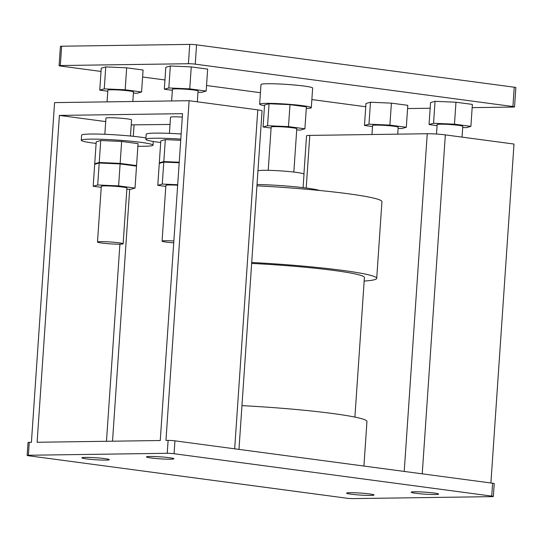 <?xml version="1.0" encoding="UTF-8"?>
<svg xmlns="http://www.w3.org/2000/svg" width="543" height="543" viewBox="0 0 543 543"><rect width="100%" height="100%" fill="white"/><g stroke="black" fill="none" stroke-linecap="round" stroke-linejoin="round"><path stroke-width="0.81" d="M173.855 240.99A12.842 0.937 -176.1 0 0 162.079 241.119A12.842 0.937 -176.1 0 0 166.348 242.117A12.842 0.937 -176.1 0 0 173.726 242.85M101.772 243.033A12.842 0.937 -176.1 0 0 115.516 244.119A12.842 0.937 -176.1 0 0 123.125 243.787A12.842 0.937 -176.1 0 0 118.856 242.789A12.842 0.937 -176.1 0 0 105.111 241.696A12.842 0.937 -176.1 0 0 97.496 242.035A12.842 0.937 -176.1 0 0 101.772 243.033M97.496 242.035L101.297 186.297A12.842 0.937 3.9 0 1 108.912 185.957A12.842 0.937 3.9 0 1 122.657 187.05A12.842 0.937 3.9 0 1 126.926 188.041L123.125 243.787M180.799 139.103A35.967 2.627 -176.1 0 0 145.843 139.354A35.967 2.627 -176.1 0 0 157.803 142.137A35.967 2.627 -176.1 0 0 160.694 142.504M145.945 137.929A35.967 2.627 -176.1 0 0 141.418 137.264A35.967 2.627 -176.1 0 0 102.926 134.209A35.967 2.627 -176.1 0 0 81.613 135.153L81.267 140.27A35.967 2.627 -176.1 0 0 93.22 143.053A35.967 2.627 -176.1 0 0 96.118 143.42M137.881 146.264A35.967 2.627 -176.1 0 0 153.024 145.157A35.967 2.627 -176.1 0 0 141.065 142.375A35.967 2.627 -176.1 0 0 102.579 139.32A35.967 2.627 -176.1 0 0 81.267 140.27M104.847 134.284L105.946 118.136A12.842 0.937 3.9 0 1 113.555 117.804A12.842 0.937 3.9 0 1 127.306 118.89A12.842 0.937 3.9 0 1 131.576 119.888L130.476 136.028M306.286 108.464A25.888 1.887 -176.1 0 0 311.309 107.69L312.646 88.061A25.888 1.887 -176.1 0 0 304.032 86.052A25.888 1.887 -176.1 0 0 276.326 83.86A25.888 1.887 -176.1 0 0 260.986 84.538L259.642 104.168A25.888 1.887 -176.1 0 0 264.516 105.613M311.309 107.69A25.888 1.887 -176.1 0 0 302.695 105.688A25.888 1.887 -176.1 0 0 274.989 103.489A25.888 1.887 -176.1 0 0 259.642 104.168M319.535 190.478A41.098 3 -176.1 0 0 307.182 188.156A41.098 3 -176.1 0 0 257.029 184.498M303.075 187.64L303.999 174.167A23.118 1.69 -176.1 0 0 296.308 172.375A23.118 1.69 -176.1 0 0 272.477 170.448A23.118 1.69 -176.1 0 0 257.959 170.882M268.215 170.319L271.167 127.014A12.842 0.937 3.9 0 1 278.776 126.682A12.842 0.937 3.9 0 1 292.521 127.768A12.842 0.937 3.9 0 1 296.79 128.766L293.838 172.07M151.029 457.959A13.751 1.005 3.9 0 1 146.461 456.894A13.751 1.005 3.9 0 1 154.606 456.534A13.751 1.005 3.9 0 1 169.328 457.701A13.751 1.005 3.9 0 1 173.903 458.767A13.751 1.005 3.9 0 1 165.751 459.127A13.751 1.005 3.9 0 1 151.029 457.959M351.172 494.191A13.751 1.005 3.9 0 1 346.597 493.125A13.751 1.005 3.9 0 1 354.749 492.766A13.751 1.005 3.9 0 1 369.471 493.933A13.751 1.005 3.9 0 1 374.046 494.999A13.751 1.005 3.9 0 1 365.894 495.359A13.751 1.005 3.9 0 1 351.172 494.191M415.755 493.275A13.751 1.005 3.9 0 1 411.18 492.209A13.751 1.005 3.9 0 1 419.332 491.849A13.751 1.005 3.9 0 1 434.054 493.017A13.751 1.005 3.9 0 1 438.622 494.082A13.751 1.005 3.9 0 1 430.47 494.442A13.751 1.005 3.9 0 1 415.755 493.275M86.452 458.876A13.751 1.005 3.9 0 1 81.878 457.81A13.751 1.005 3.9 0 1 90.029 457.45A13.751 1.005 3.9 0 1 104.751 458.618A13.751 1.005 3.9 0 1 109.319 459.683A13.751 1.005 3.9 0 1 101.168 460.043A13.751 1.005 3.9 0 1 86.452 458.876M256.941 185.821A102.756 7.5 3.9 0 1 347.771 193.708A102.756 7.5 3.9 0 1 381.939 201.67L376.713 278.349A102.756 7.5 3.9 0 1 364.17 281.064M251.714 262.5A102.756 7.5 3.9 0 1 342.545 270.394A102.756 7.5 3.9 0 1 376.713 278.349M251.653 263.43A90.423 6.597 3.9 0 1 334.345 270.509A90.423 6.597 3.9 0 1 364.414 277.514L354.898 417.099M241.954 405.641A102.756 7.5 3.9 0 1 332.784 413.528A102.756 7.5 3.9 0 1 366.953 421.49L363.919 466.057M371.955 134.521L372.573 125.501A12.842 0.937 3.9 0 1 380.188 125.168A12.842 0.937 3.9 0 1 393.933 126.254A12.842 0.937 3.9 0 1 398.202 127.252L397.734 134.155M436.511 134.053L437.156 124.585A12.842 0.937 3.9 0 1 444.765 124.252A12.842 0.937 3.9 0 1 458.509 125.338A12.842 0.937 3.9 0 1 462.785 126.336L462.045 137.121M107.052 101.874L107.853 90.186A12.842 0.937 3.9 0 1 115.462 89.846A12.842 0.937 3.9 0 1 129.207 90.939A12.842 0.937 3.9 0 1 133.483 91.937L132.825 101.507M171.636 100.957L172.43 89.269A12.842 0.937 3.9 0 1 180.045 88.937A12.842 0.937 3.9 0 1 193.79 90.023A12.842 0.937 3.9 0 1 198.059 91.02L197.326 101.799M133.402 93.091L137.074 93.253L141.58 91.977L143.081 70.013L126.668 67.827L105.749 66.911L101.242 68.187L99.749 90.145L107.779 91.217M437.081 125.616L429.051 124.544L430.545 102.586L435.052 101.31L455.971 102.227L472.383 104.412L470.883 126.376L466.376 127.653L462.704 127.49M372.505 126.533L364.468 125.46L365.968 103.503L370.475 102.227L391.394 103.143L407.8 105.328L406.307 127.293L401.8 128.569L398.121 128.406M472.166 107.643L513.298 107.066A4.853 0.353 -176.1 0 0 514.533 106.91A4.853 0.353 -176.1 0 0 512.918 106.537L195.249 64.155A4.853 0.353 -176.1 0 0 188.414 63.721L60.327 65.533A4.853 0.353 -176.1 0 0 59.092 65.689A4.853 0.353 -176.1 0 0 60.707 66.063L101.025 71.438M142.605 76.991L164.957 79.97M206.544 85.516L260.43 92.71M311.858 99.566L365.744 106.761M407.583 108.559L430.165 108.24M197.985 92.174L201.657 92.337L206.164 91.061L207.664 69.097L191.251 66.911L170.332 65.995L165.825 67.271L164.325 89.228L172.362 90.301M238.974 449.387L262.052 110.86A12.842 0.937 -176.1 0 0 257.782 109.869L189.12 100.706L165.954 440.441L168.113 440.407A4.853 0.353 3.9 0 1 174.948 440.848L492.616 483.222A4.853 0.353 3.9 0 1 494.232 483.603L493.349 496.478A4.853 0.353 -176.1 0 0 491.734 496.105L492.616 483.222M29.261 442.375L28.385 455.258A4.853 0.353 -176.1 0 0 27.15 455.407L28.026 442.531A4.853 0.353 3.9 0 1 29.261 442.375L31.413 442.348L54.572 102.613L189.12 100.706M296.716 129.92L300.388 130.082L304.894 128.806L306.395 106.842L289.982 104.656L269.063 103.74L264.556 105.016L263.063 126.974L271.093 128.046M37.121 442.267L160.253 440.522L182.536 113.67L59.404 115.415L37.121 442.267M493.349 496.478A4.853 0.353 -176.1 0 1 492.121 496.635L353.269 498.603A4.853 0.353 -176.1 0 1 346.434 498.162L28.765 455.787A4.853 0.353 -176.1 0 1 27.15 455.407M303.924 174.018L306.53 135.804A12.842 0.937 3.9 0 1 309.788 135.404L427.246 133.734A12.842 0.937 3.9 0 1 445.341 134.888L514.004 144.051L490.899 482.992M28.385 455.258L167.23 453.29L168.113 440.407M174.948 440.848L174.072 453.724L491.734 496.105M174.072 453.724A4.853 0.353 -176.1 0 0 167.23 453.29M59.092 65.689L60.416 46.365A4.853 0.353 3.9 0 1 61.644 46.216L60.327 65.533M188.414 63.721L189.731 44.397L61.644 46.216M189.731 44.397A4.853 0.353 3.9 0 1 196.566 44.838L195.249 64.155M512.918 106.537L514.235 87.213L196.566 44.838M514.235 87.213A4.853 0.353 3.9 0 1 515.85 87.593L514.533 106.91M304.894 128.806L288.489 126.614L289.982 104.656M288.489 126.614L267.57 125.704L269.063 103.74M267.57 125.704L263.063 126.974M364.468 125.46L368.975 124.184L389.894 125.1L391.394 103.143M389.894 125.1L406.307 127.293M368.975 124.184L370.475 102.227M429.051 124.544L433.558 123.275L454.477 124.184L455.971 102.227M454.477 124.184L470.883 126.376M433.558 123.275L435.052 101.31M105.709 121.591L59.404 115.415M170.034 124.449L131.236 124.87M169.423 133.368L170.529 117.22A12.842 0.937 3.9 0 1 182.299 117.091M141.58 91.977L125.175 89.785L126.668 67.827M125.175 89.785L104.256 88.869L105.749 66.911M104.256 88.869L99.749 90.145M206.164 91.061L189.751 88.869L191.251 66.911M189.751 88.869L168.832 87.959L170.332 65.995M168.832 87.959L164.325 89.228M135.275 165.954L136.564 165.588L138.065 143.63L121.652 141.438L100.733 140.522L96.226 141.798L94.726 163.762L95.982 163.925M108.009 163.402A12.842 0.937 3.9 0 1 115.693 163.735M136.564 165.588L120.152 163.402L99.233 162.486L94.726 163.762M99.233 162.486L100.733 140.522M120.152 163.402L121.652 141.438M180.724 140.284L165.316 139.605L160.809 140.881L159.309 162.846L160.565 163.015M181.152 133.992A35.967 2.627 -176.1 0 0 146.196 134.236L145.843 139.354M172.593 162.486A12.842 0.937 3.9 0 1 179.19 162.751L163.782 162.099L159.275 163.375L157.775 185.339L165.812 186.412M179.224 162.242L163.816 161.57L159.309 162.846M163.816 161.57L165.316 139.605M126.852 189.195L130.524 189.358L135.031 188.082L118.618 185.896L97.706 184.98L93.192 186.256L101.229 187.328M93.192 186.256L94.692 164.291L99.199 163.015L120.118 163.932L136.531 166.124L135.031 188.082M118.618 185.896L120.118 163.932M97.706 184.98L99.199 163.015M177.69 184.735L162.282 184.063L163.782 162.099M162.282 184.063L157.775 185.339M162.079 241.119L165.88 185.38A12.842 0.937 3.9 0 1 177.656 185.244M309.788 135.404L306.204 188.027M427.246 133.734L404.223 471.433M445.341 134.888L422.237 473.835M257.782 109.869L234.671 448.81M119.908 244.187L106.476 441.283M134.073 124.958L133.3 136.313M129.689 189.324L112.516 441.194M153.275 141.472L153.024 145.157"/></g></svg>
